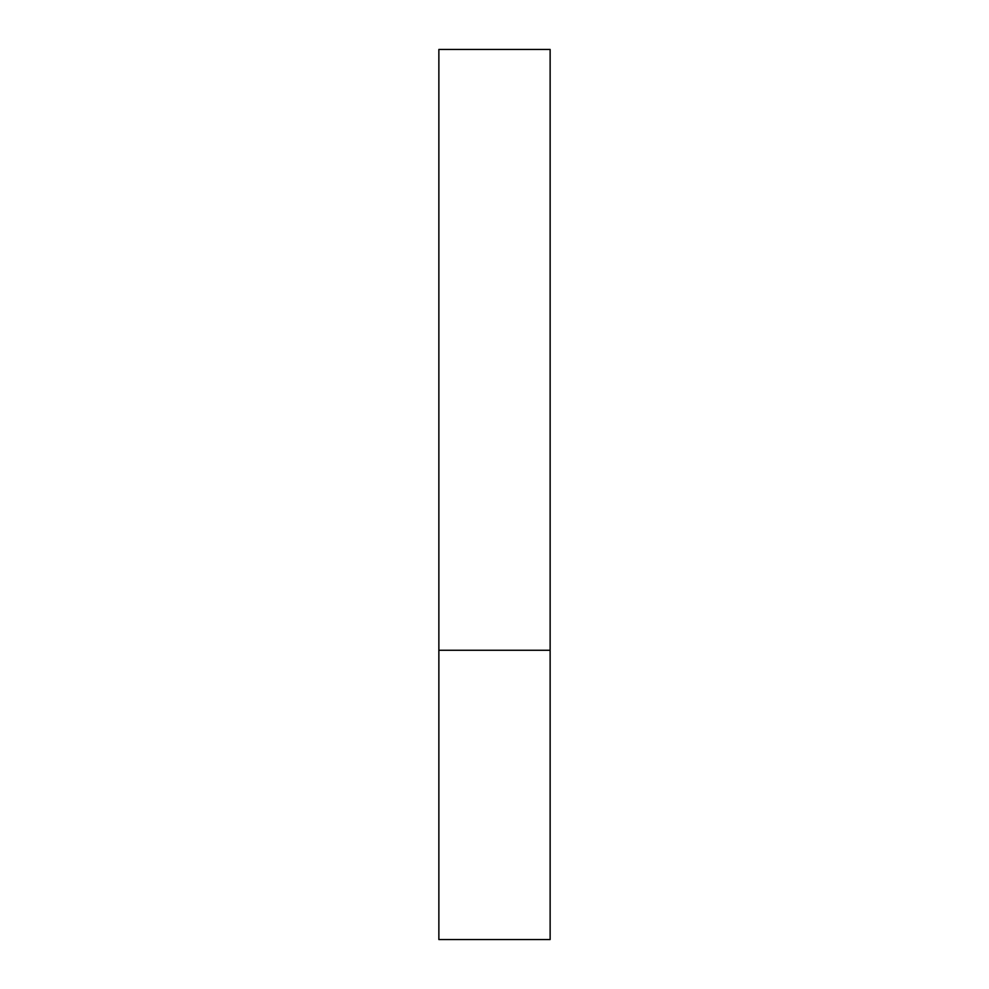 <?xml version="1.0" encoding="UTF-8"?>
<svg xmlns="http://www.w3.org/2000/svg" width="989" height="989" viewBox="0 0 989 989"><rect width="100%" height="100%" fill="white"/><g stroke="black" fill="none" stroke-linecap="round" stroke-linejoin="round"><path stroke-width="1.48" d="M550.131 650.268L438.869 650.268L550.131 650.268L550.131 49.45L438.869 49.45L438.869 939.55L550.131 939.55L550.131 650.268"/></g></svg>
